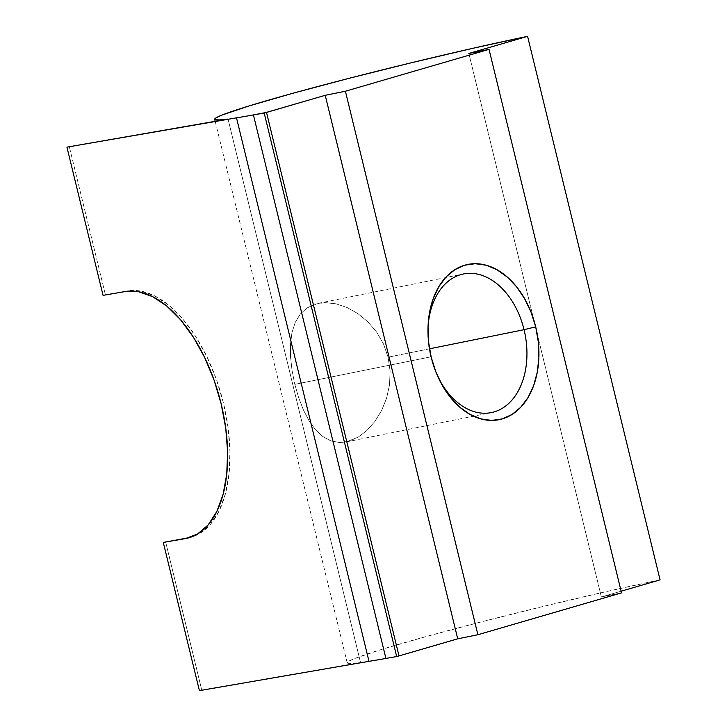 <?xml version="1.0" encoding="UTF-8"?>
<svg xmlns="http://www.w3.org/2000/svg" width="727" height="727" viewBox="0 0 727 727"><rect width="100%" height="100%" fill="white"/><g stroke="black" fill="none" stroke-linecap="round" stroke-linejoin="round"><path stroke-width="0.55" stroke-dasharray="3.63 2.73" d="M428.012 327.723A70.692 48.482 78.6 0 0 427.939 329.14A70.692 48.482 78.6 0 0 430.775 356.866L431.229 357.275L430.775 356.866A70.692 48.482 -101.4 0 1 428.012 327.732M292.081 370.697L294.826 384.365L430.775 356.866L294.826 384.365L298.643 397.633L303.432 409.983L309.066 420.815L315.573 429.848L322.888 436.627L331.003 440.953L339.763 442.534L348.887 441.28L358.102 437.191L366.862 430.52L374.841 421.524L381.539 410.655L386.555 398.314L389.527 384.892L390.108 371.024L388.1 357.184L383.52 344.025L376.686 332.157L367.944 321.879L357.929 313.628L347.07 307.521L336.001 303.813L325.287 302.623L318.19 303.35L306.958 307.957L300.124 314.264L295.126 322.643L291.936 332.802L290.464 344.462L290.564 357.193L292.081 370.697L294.826 384.365L298.643 397.633L303.432 409.983L309.066 420.815L315.573 429.848L322.888 436.627L331.003 440.953L339.763 442.534L346.216 441.934L358.102 437.191L366.862 430.52L374.841 421.524L381.539 410.655L386.555 398.314L389.527 384.892L390.108 371.024L388.1 357.184L383.52 344.025L376.686 332.157L367.944 321.879L357.929 313.628L347.07 307.521L336.001 303.813L325.287 302.623L315.418 304.031L306.958 307.957L300.124 314.264L295.126 322.643L291.936 332.802L290.464 344.462L290.564 357.193L292.081 370.697M429.503 348.815L388.1 357.184L429.503 348.815M105.388 294.744L103.061 295.371L105.388 294.744L69.256 146.518L105.388 294.744L127.37 290.945L105.388 294.744M660.071 579.855A198.416 8.324 -13.7 0 0 455.375 628.664A198.416 8.324 -13.7 0 0 347.188 662.77A198.416 8.324 -13.7 0 0 360.547 662.57L228.051 119.064L360.547 662.57L199.416 690.65L201.742 690.023L165.611 541.788L201.742 690.023L360.547 662.57L351.45 663.442L347.388 663.042L348.478 661.379L354.676 658.498L381.63 649.411L425.386 636.77L481.31 621.885L543.451 606.363L605.227 591.842L660.071 579.855M621.53 592.878L601.356 596.958L621.122 591.205L601.356 596.958L621.53 592.878M468.86 53.462L601.356 596.958L468.86 53.462M190.81 537.28A127.252 66.72 -105.2 0 1 189.638 537.571L199.88 533.391L210.539 524.222L219.163 510.836L225.415 493.751L229.05 473.613L229.941 451.203L228.051 427.385L223.443 403.067L216.301 379.185L206.895 356.666L195.59 336.365L182.831 319.062L169.091 305.431L154.906 295.98L140.82 291.091L127.37 290.945L125.044 291.572L127.37 290.945A127.252 66.72 -105.2 0 1 222.68 400.023A127.252 66.72 -105.2 0 1 190.81 537.28L188.484 537.907M437.927 376.795A70.692 48.482 -101.4 0 1 430.775 356.866A70.692 48.482 78.6 0 0 437.327 375.532A70.692 48.482 78.6 0 0 437.936 376.804M427.939 329.14L428.058 326.223M318.19 303.35L463.399 273.988M347.188 662.77L215.183 121.291M346.216 441.934L491.425 412.572M437.327 375.532L438.563 378.176"/><path stroke-width="1.09" d="M524.049 329.695A70.692 48.482 78.6 0 0 470.769 273.334A70.692 48.482 78.6 0 0 428.012 327.723A70.692 48.482 -101.4 0 1 463.399 273.988A70.692 48.482 -101.4 0 1 524.049 329.695L429.503 348.815L524.049 329.695A70.692 48.482 -101.4 0 1 491.425 412.572A70.692 48.482 -101.4 0 1 437.927 376.795A70.692 48.482 78.6 0 0 501.021 409.047A70.692 48.482 78.6 0 0 524.049 329.695L535.699 326.841L524.049 329.695M431.229 357.275A79.179 54.298 -101.4 0 1 428.058 326.223A79.179 54.298 -101.4 0 1 475.449 263.701A79.179 54.298 -101.4 0 1 535.699 326.841L538.343 342.126L538.889 357.411L537.298 372.106L533.645 385.646L528.056 397.505L520.759 407.238L512.026 414.472L502.203 418.916L491.652 420.406L480.783 418.888L470.024 414.417L459.782 407.165L450.449 397.405L442.38 385.528L435.891 371.979L431.229 357.275L428.585 341.99L428.039 326.705L429.63 312.01L433.283 298.47L438.872 286.602L446.169 276.869L454.902 269.644L464.726 265.201L475.276 263.701L486.145 265.219L496.904 269.699L507.146 276.951L516.488 286.702L524.549 298.579L531.037 312.137L535.699 326.841A79.179 54.298 -101.4 0 1 509.391 415.989A79.179 54.298 -101.4 0 1 438.563 378.176A79.179 54.298 -101.4 0 1 431.229 357.275M103.061 295.371L66.929 147.145L228.051 119.064A198.416 8.324 166.3 0 1 214.692 119.273A198.416 8.324 166.3 0 1 322.888 85.159A198.416 8.324 166.3 0 1 527.584 36.35L660.071 579.855L621.122 591.205L660.071 579.855L527.584 36.35L468.86 53.462L489.035 49.381L345.398 91.229L325.233 95.31L266.509 112.421L253.414 114.911A198.416 8.324 166.3 0 1 236.502 117.838L368.989 661.334A198.416 8.324 -13.7 0 0 385.91 658.417L253.414 114.911A198.416 8.324 166.3 0 1 236.502 117.838L66.929 147.145L228.051 119.064L218.954 119.937L214.901 119.537L215.983 117.874L222.189 114.993L249.143 105.915L292.899 93.265L348.815 78.389L410.964 62.858L472.732 48.336L527.584 36.35L468.86 53.462L489.035 49.381L345.398 91.229L477.893 634.735L621.53 592.878L489.035 49.381L621.53 592.878L477.893 634.735L457.719 638.815L477.893 634.735L345.398 91.229L325.233 95.31L457.719 638.815L399.005 655.918L457.719 638.815L325.233 95.31L264.192 113.049L396.678 656.554L399.005 655.918L266.509 112.421L399.005 655.918L396.678 656.554L264.192 113.049L253.414 114.911L385.91 658.417L396.678 656.554L385.91 658.417A198.416 8.324 -13.7 0 1 368.989 661.334L236.502 117.838L66.929 147.145L103.061 295.371L125.044 291.572L138.493 291.727L152.579 296.616L166.765 306.058L180.505 319.689L193.273 336.992L204.569 357.293L213.974 379.821L221.117 403.694L225.724 428.012L227.615 451.83L226.733 474.24L223.089 494.378L216.837 511.472L208.222 524.858L197.562 534.027L185.267 538.625L163.284 542.424L199.416 690.65L368.989 661.334L199.416 690.65L163.284 542.424L189.647 537.571A127.252 66.72 -105.2 0 1 187.593 537.989L163.284 542.424L185.267 538.625A127.252 66.72 74.8 0 0 188.484 537.907A127.252 66.72 74.8 0 0 220.354 400.659A127.252 66.72 74.8 0 0 125.044 291.572L103.061 295.371M215.183 121.291L214.701 119.292"/></g></svg>
